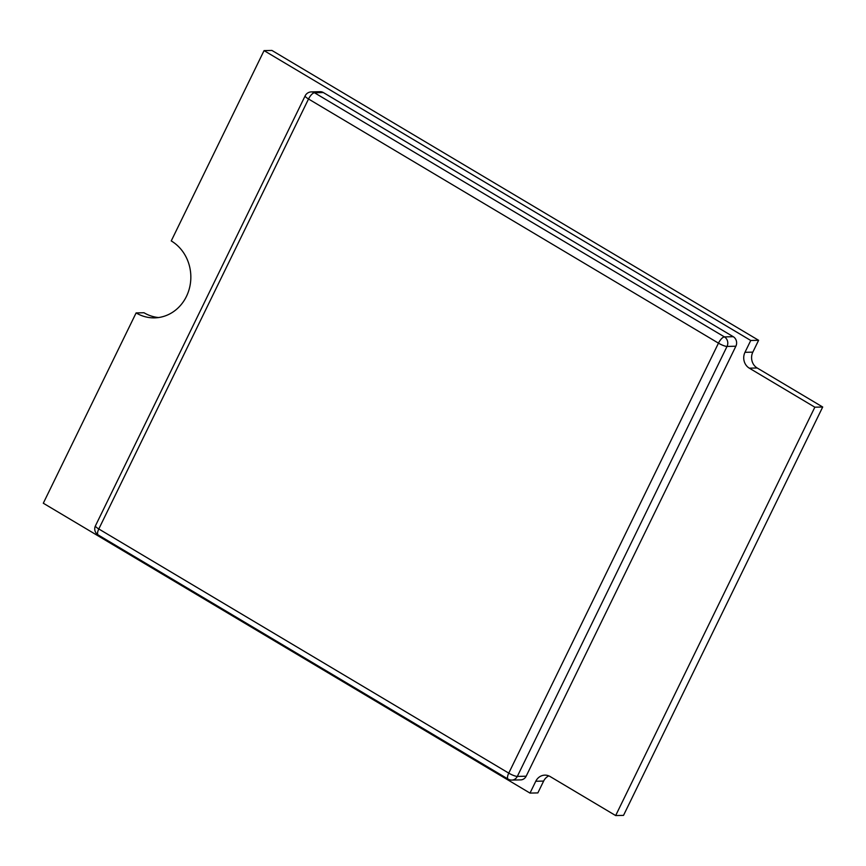 <?xml version="1.0" encoding="UTF-8"?>
<svg xmlns="http://www.w3.org/2000/svg" width="866" height="866" viewBox="0 0 866 866"><rect width="100%" height="100%" fill="white"/><g stroke="black" fill="none" stroke-linecap="round" stroke-linejoin="round"><path stroke-width="1.3" d="M136.114 312.918L43.3 503.222L530.003 793.094L535.773 781.262A11.702 10.619 88.7 0 1 544.855 775.135A11.702 10.619 88.7 0 1 550.148 776.553L615.661 815.566L814.841 407.193L749.328 368.169A11.702 10.619 88.7 0 1 744.977 352.31L750.746 340.479L264.054 50.618L171.241 240.921A40.951 37.162 88.7 0 1 189.838 286.559A40.951 37.162 88.7 0 1 154.635 317.865A40.951 37.162 88.7 0 1 136.114 312.918L143.972 312.734A40.951 37.162 88.7 0 0 158.554 317.541M530.003 793.094L537.862 792.91L543.631 781.078A11.702 10.619 88.7 0 1 548.806 775.882M615.661 815.566L623.52 815.382L822.7 407.009L757.187 367.985A11.702 10.619 88.7 0 1 752.835 352.126L758.605 340.295L271.913 50.434L264.054 50.618M814.841 407.193L822.7 407.009M750.746 340.479L758.605 340.295M311.305 91.904A7.025 7.025 0 0 0 305.157 95.845A7.025 1.461 -154 0 0 308.523 98.995L98.8 528.974L508.753 773.132L718.466 343.153L308.523 98.995A7.025 2.566 -59.2 0 1 314.477 92.759A7.025 6.376 -91.3 0 0 311.305 91.904L320.139 91.699A7.025 6.376 88.7 0 1 323.321 92.543L314.477 92.759L724.431 336.906L733.264 336.701L323.321 92.543M733.264 336.701A7.025 6.376 88.7 0 1 735.873 346.216L727.029 346.432L517.316 776.412L526.16 776.207L735.873 346.216M526.16 776.207A7.025 6.376 88.7 0 1 520.704 779.876L511.86 780.082A7.025 6.376 -91.3 0 0 517.316 776.412A7.025 1.461 -154 0 1 508.753 773.132A7.025 2.566 -59.2 0 0 508.104 779.097A7.025 7.025 0 0 0 511.86 780.082M535.773 781.262L543.631 781.078M749.328 368.169L757.187 367.985M744.977 352.31L752.835 352.126M727.029 346.432A7.025 6.376 -91.3 0 0 724.431 336.906A7.025 2.566 -59.2 0 0 718.466 343.153A7.025 1.461 26 0 0 727.029 346.432M98.161 534.939A7.025 2.566 -59.2 0 1 98.8 528.974A7.025 1.461 26 0 1 95.444 525.835A7.025 7.025 0 0 0 98.161 534.939L508.104 779.097M95.444 525.835L305.157 95.845"/></g></svg>

